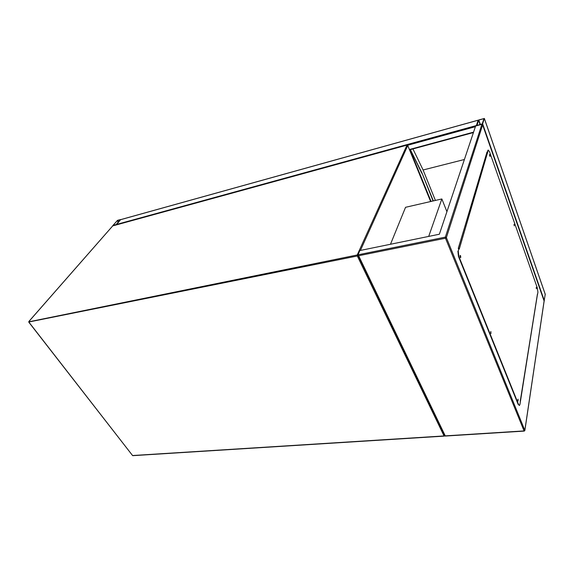 <?xml version="1.0" encoding="UTF-8"?>
<svg xmlns="http://www.w3.org/2000/svg" width="574" height="574" viewBox="0 0 574 574"><rect width="100%" height="100%" fill="white"/><g stroke="black" fill="none" stroke-linecap="round" stroke-linejoin="round"><path stroke-width="0.86" d="M446.916 211.677L441.851 198.956L405.553 207.3L390.485 244.259M441.851 198.956L428.699 236.409M117.598 220.323L112.769 225.632L116.357 224.491L120.59 219.548L117.598 220.323M120.31 219.77L117.24 220.624L113.028 225.467L116.135 224.556L120.267 219.706M545.235 294.326L544.095 301.128M484.341 118.502L478.12 120.231L476.348 125.62L482.626 123.819L484.341 118.502L545.3 294.498M478.781 119.952L476.937 125.484L482.232 123.927L483.954 118.581L478.781 119.952L480.388 124.536M116.278 224.886L120.619 219.648L478.149 120.174L476.327 125.821M421.811 173.262L410.518 149.986L422.084 173.19L433.054 200.979M422.084 173.19L433.334 200.914M410.518 149.986L410.625 149.563M410.797 149.914L410.912 149.484M464.402 159.5L423.095 169.976L435.401 200.441M412.943 148.931L423.095 169.976M489.507 155.102L489.679 155.913L489.6 154.506L489.959 154.973L490.045 156.393L489.687 155.92M514.053 224.836L514.182 225.525M517.884 399.719L518.006 400.674M490.677 332.116L490.835 333.193M460.047 256.04L460.262 257.224M482.583 124.759L544.138 301.077L482.583 124.759L481.902 124.285L475.624 126.015L439.368 234.221L359.819 250.558L357.918 255.129L358.635 255.731L445.474 238.217L524.076 430.916L445.259 435.874L358.635 255.731M536.245 287.918L536.331 288.471M537.451 294.39L520.353 401.477M458.533 248.922L458.289 248.312L487.283 152.096M487.068 152.476L486.924 152.074M460.104 255.631L460.456 257.582M460.269 257.245L460.226 255.452L460.657 255.911L460.692 257.697L460.269 257.245M490.727 331.743L490.992 333.537M490.885 333.322L490.863 331.55L490.885 333.322M517.927 399.361L518.135 401.018M518.078 400.903L518.064 399.152L518.078 400.903M536.238 287.574L536.446 288.808M536.403 288.7L536.338 287.309L536.403 288.7M514.046 224.491L514.304 225.847M514.218 225.647L514.146 224.24L514.218 225.647M489.507 154.743L489.823 156.228M537.379 294.405L519.936 404.491L519.405 405.509L518.58 404.526L458.827 256.356L458.246 251.06L459.028 248.413L459.279 249.03L488.287 150.079L489.5 151.665L537.415 288.198L537.917 292.231L537.573 294.376M458.246 251.06L459.028 248.413M487.699 152.892L487.505 152.332M518.58 404.526L519.377 405.509M518.236 404.555L458.461 256.427L458.827 256.356M457.88 251.132L458.461 256.427M487.19 152.411L488.065 150.445M488.122 150.115L487.749 150.524M487.211 152.49L486.795 152.512M430.629 201.539L407.777 145.502L360.422 250.436M28.829 321.813L357.222 254.978L406.988 145.122L112.712 225.905L28.958 321.44L28.973 322.222L132.558 455.534L444.046 435.946L357.315 255.997L28.858 322.007M112.533 226.106L28.865 321.483L28.822 322.208L132.372 455.29M444.979 436.046L357.918 255.129L357.222 254.978L357.315 255.997L358.111 255.53M444.735 435.537L444.376 435.91M112.963 225.833L407.038 145.057L407.777 145.502L407.181 145.1M407.669 145.33L430.672 201.531M118.409 221.951L117.455 220.488M118.23 222.152L117.24 220.624M482.626 123.819L544.36 300.783M478.508 120.124L480.086 124.615M120.533 219.706L478.12 120.231M409.456 149.498L473.572 132.135M407.705 145.258L475.394 126.696M116.357 224.491L476.348 125.541M410.001 149.728L431.074 201.438M544.102 301.049L524.83 430.371L446.371 237.614L482.634 124.981M481.902 124.285L445.359 237.127L357.882 254.842M445.359 237.127L446.371 237.614L445.474 238.217L445.359 237.127M524.342 430.887L524.851 430.55L544.138 301.085M486.874 152.497L458.332 248.427M444.793 435.666L444.233 436.118L132.809 455.663M484.348 118.431L545.293 294.412M409.592 149.843L473.428 132.565M445.022 436.068L524.234 431.096L524.851 430.55M520.245 401.204L537.429 294.103"/></g></svg>
